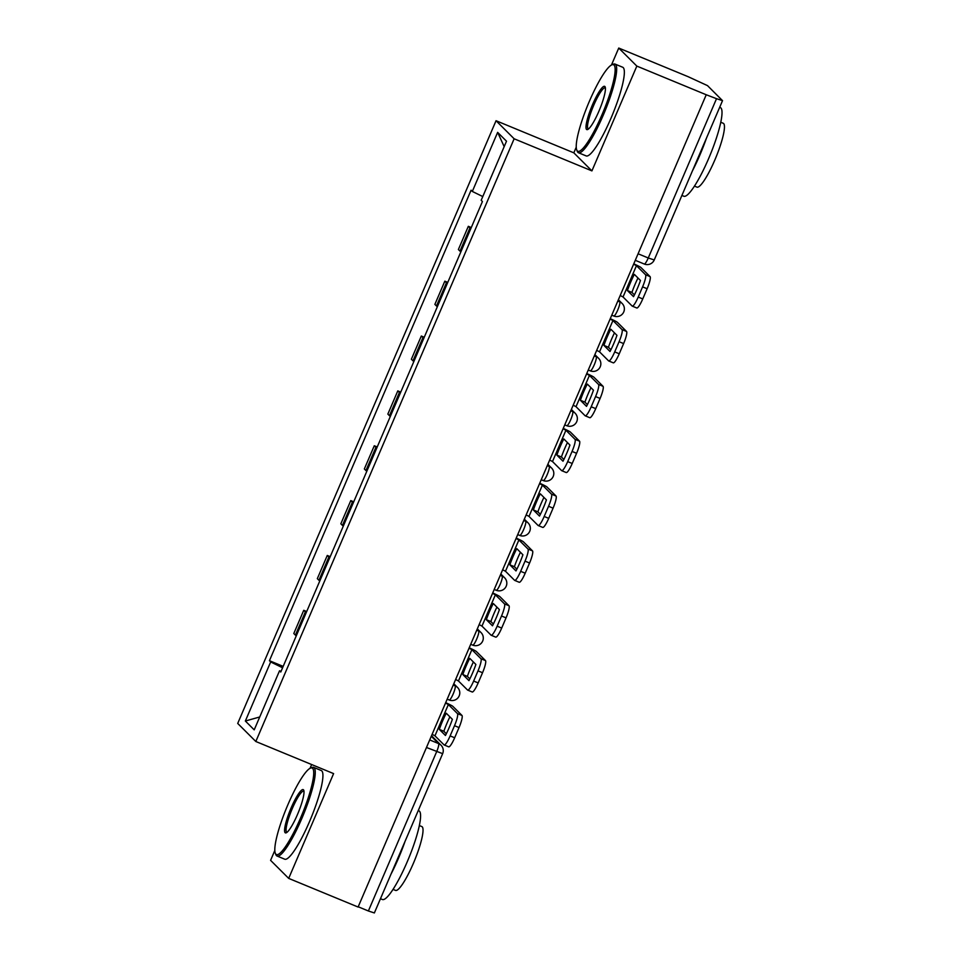 <?xml version="1.0" encoding="UTF-8"?>
<svg xmlns="http://www.w3.org/2000/svg" width="961" height="961" viewBox="0 0 961 961"><rect width="100%" height="100%" fill="white"/><g stroke="black" fill="none" stroke-linecap="round" stroke-linejoin="round"><path stroke-width="1.44" d="M311.652 764.536L310.019 768.332M274.81 850.485L270.582 860.347L288.684 878.39L358.093 907.04L706.239 94.755L636.831 66.093L618.74 48.05L611.448 65.048M576.24 147.201L573.825 152.835L496.044 120.726L237.715 723.441L255.818 741.496L514.135 138.78L591.916 170.89L636.831 66.093M618.74 48.05L688.148 76.7L707.512 85.625L722.528 100.653L654.249 259.95L648.255 257.98L716.522 98.683L722.528 100.653M288.684 878.39L333.599 773.605L255.818 741.496M426.48 747.49L442.649 753.652L374.37 912.95L368.375 910.98L436.654 751.682A7.676 1.381 -67.6 0 0 438.612 743.598L431.273 736.294M358.201 906.776L368.375 910.98M716.522 98.683L706.239 94.755M470.83 228.586A17.646 1.285 -156.8 0 1 469.941 227.925L468.331 226.315L458.385 249.524L459.995 251.133A17.646 1.285 23.2 0 0 460.884 251.794M471.274 227.529L468.331 226.315M447.309 283.447A17.646 1.285 -156.8 0 1 446.433 282.774L444.823 281.177L434.877 304.385L436.486 305.982A17.646 1.285 23.2 0 0 437.363 306.655M447.766 282.39L444.823 281.177M423.801 338.296A17.646 1.285 -156.8 0 1 422.924 337.635L421.314 336.026L411.368 359.234L412.978 360.843A17.646 1.285 23.2 0 0 413.855 361.504M424.257 337.251L421.314 336.026M400.293 393.157A17.646 1.285 -156.8 0 1 399.404 392.484L397.794 390.887L387.848 414.095L389.457 415.705A17.646 1.285 23.2 0 0 390.346 416.365M400.749 392.1L397.794 390.887M376.784 448.018A17.646 1.285 -156.8 0 1 375.895 447.345L374.285 445.748L364.339 468.956L365.949 470.554A17.646 1.285 23.2 0 0 366.838 471.226M377.229 446.961L374.285 445.748M353.264 502.867A17.646 1.285 -156.8 0 1 352.387 502.207L350.777 500.597L340.831 523.805L342.44 525.415A17.646 1.285 23.2 0 0 343.317 526.075M353.72 501.81L350.777 500.597M329.755 557.728A17.646 1.285 -156.8 0 1 328.878 557.056L327.269 555.458L317.322 578.666L318.932 580.264A17.646 1.285 23.2 0 0 319.809 580.937M330.212 556.671L327.269 555.458M306.247 612.577A17.646 1.285 -156.8 0 1 305.358 611.917L303.748 610.307L293.802 633.515L295.411 635.125A17.646 1.285 23.2 0 0 296.3 635.786M306.703 611.52L303.748 610.307M482.782 196.561L472.319 191.443L497.642 132.366L506.507 141.207L481.185 200.284L482.434 201.522L280.768 672.015L279.531 670.778L254.209 729.855L245.355 721.014L270.666 661.937L282.594 667.775M472.319 191.443L471.082 190.206L269.428 660.7L270.666 661.937M496.044 120.726L514.135 138.78M573.825 152.835L591.916 170.89M283.183 666.381L269.428 660.7M281.092 671.258L279.531 670.778M497.642 132.366L504.177 146.649M259.734 716.978L245.355 721.014M627.413 290.546A23.785 4.276 112.4 0 1 630.644 282.222A23.785 4.276 112.4 0 1 634.344 274.365L640.47 280.48A23.785 4.276 -67.6 0 1 633.539 296.649L627.413 290.546L631.942 292.408A23.785 4.276 112.4 0 1 635.173 284.096A23.785 4.276 112.4 0 1 637.984 277.993M620.205 295.483L623.04 296.973L632.11 306.018A11.508 2.066 -67.6 0 0 632.242 306.115A11.508 2.066 -67.6 0 0 638.224 297.057L642.585 286.858A11.508 2.066 -67.6 0 0 645.528 274.726L650.068 276.6L640.987 267.554A9.586 0.697 23.2 0 0 633.767 263.843M633.623 264.179L636.458 265.68L645.528 274.726M631.942 292.408L634.428 294.895M650.068 276.6A11.508 2.066 112.4 0 1 647.125 288.732L642.585 286.858M638.224 297.057L642.753 298.931L647.125 288.732M642.753 298.931A11.508 2.066 112.4 0 1 636.783 307.988L632.242 306.115M603.904 345.395A23.785 4.276 112.4 0 1 607.136 337.083A23.785 4.276 112.4 0 1 610.836 329.227L616.962 335.329A23.785 4.276 -67.6 0 1 610.031 351.51L603.904 345.395L608.433 347.269A23.785 4.276 112.4 0 1 611.664 338.945A23.785 4.276 112.4 0 1 614.475 332.854M596.697 350.333L599.532 351.834L608.601 360.88A11.508 2.066 -67.6 0 0 608.733 360.964A11.508 2.066 -67.6 0 0 614.704 351.906L619.076 341.708A11.508 2.066 -67.6 0 0 622.019 329.587L626.548 331.461L617.479 322.403A9.586 0.697 23.2 0 0 610.259 318.692M610.115 319.04L612.938 320.53L622.019 329.587M608.433 347.269L610.92 349.744M626.548 331.461A11.508 2.066 112.4 0 1 623.617 343.582L619.076 341.708M614.704 351.906L619.244 353.78L623.617 343.582M619.244 353.78A11.508 2.066 112.4 0 1 613.274 362.838L608.733 360.964M580.384 400.256A23.785 4.276 112.4 0 1 583.627 391.932A23.785 4.276 112.4 0 1 587.327 384.076L593.454 390.19A23.785 4.276 -67.6 0 1 586.522 406.371L580.384 400.256L584.925 402.13A23.785 4.276 112.4 0 1 588.156 393.806A23.785 4.276 112.4 0 1 590.967 387.715M573.188 405.194L576.023 406.683L585.093 415.741A11.508 2.066 -67.6 0 0 585.225 415.825A11.508 2.066 -67.6 0 0 591.195 406.767L595.568 396.569A11.508 2.066 -67.6 0 0 598.511 384.436L603.04 386.31L593.97 377.265A9.586 0.697 23.2 0 0 586.751 373.553M586.594 373.889L589.429 375.391L598.511 384.436M584.925 402.13L587.411 404.605M603.04 386.31A11.508 2.066 112.4 0 1 600.096 398.443L595.568 396.569M591.195 406.767L595.736 408.641L600.096 398.443M595.736 408.641A11.508 2.066 112.4 0 1 589.754 417.699L585.225 415.825M556.875 455.106A23.785 4.276 112.4 0 1 560.107 446.793A23.785 4.276 112.4 0 1 563.807 438.937L569.933 445.051A23.785 4.276 -67.6 0 1 563.002 461.22L556.875 455.106L561.416 456.98A23.785 4.276 112.4 0 1 564.648 448.667A23.785 4.276 112.4 0 1 567.446 442.565M549.68 460.043L552.503 461.544L561.584 470.59A11.508 2.066 -67.6 0 0 561.717 470.686A11.508 2.066 -67.6 0 0 567.687 461.616L572.059 451.43A11.508 2.066 -67.6 0 0 574.99 439.297L579.531 441.171L570.45 432.114A9.586 0.697 23.2 0 0 563.23 428.414M563.086 428.75L565.921 430.252L574.99 439.297M561.416 456.98L563.903 459.466M579.531 441.171A11.508 2.066 112.4 0 1 576.588 453.292L572.059 451.43M567.687 461.616L572.215 463.49L576.588 453.292M572.215 463.49A11.508 2.066 112.4 0 1 566.245 472.548L561.717 470.686M533.367 509.967A23.785 4.276 112.4 0 1 536.598 501.642A23.785 4.276 112.4 0 1 540.298 493.786L546.425 499.9A23.785 4.276 -67.6 0 1 539.493 516.081L533.367 509.967L537.896 511.841A23.785 4.276 112.4 0 1 541.127 503.516A23.785 4.276 112.4 0 1 543.938 497.426M526.16 514.904L528.994 516.405L538.076 525.451A11.508 2.066 -67.6 0 0 538.196 525.535A11.508 2.066 -67.6 0 0 544.178 516.477L548.551 506.279A11.508 2.066 -67.6 0 0 551.482 494.158L556.023 496.02L546.941 486.975A9.586 0.697 23.2 0 0 539.722 483.263M539.577 483.611L542.412 485.101L551.482 494.158M537.896 511.841L540.382 514.315M556.023 496.02A11.508 2.066 112.4 0 1 553.08 508.153L548.551 506.279M544.178 516.477L548.707 518.351L553.08 508.153M548.707 518.351A11.508 2.066 112.4 0 1 542.737 527.409L538.196 525.535M509.859 564.828A23.785 4.276 112.4 0 1 513.09 556.503A23.785 4.276 112.4 0 1 516.79 548.647L522.916 554.761A23.785 4.276 -67.6 0 1 515.985 570.93L509.859 564.828L514.387 566.69A23.785 4.276 112.4 0 1 517.619 558.377A23.785 4.276 112.4 0 1 520.43 552.275M502.651 569.753L505.486 571.254L514.555 580.3A11.508 2.066 -67.6 0 0 514.688 580.396A11.508 2.066 -67.6 0 0 520.658 571.339L525.03 561.14A11.508 2.066 -67.6 0 0 527.973 549.007L532.502 550.881L523.433 541.836A9.586 0.697 23.2 0 0 516.213 538.124M516.069 538.46L518.892 539.962L527.973 549.007M514.387 566.69L516.874 569.176M532.502 550.881A11.508 2.066 112.4 0 1 529.571 563.014L525.03 561.14M520.658 571.339L525.199 573.2L529.571 563.014M525.199 573.2A11.508 2.066 112.4 0 1 519.228 582.27L514.688 580.396M589.261 101.554A46.801 8.421 -67.6 0 0 576.72 149.916A46.801 8.421 -67.6 0 0 602.139 114.395A46.801 8.421 -67.6 0 0 611.833 64.855A46.801 8.421 -67.6 0 0 589.261 101.554M611.833 64.855L613.274 64.231A47.954 8.625 112.4 0 1 615.052 64.087A47.954 8.625 112.4 0 1 603.34 114.984A47.954 8.625 112.4 0 1 578.45 152.727A47.954 8.625 112.4 0 1 577.297 151.382L576.72 149.916M592.481 104.773A23.4 4.216 112.4 0 1 605.19 87.007A23.4 4.216 112.4 0 1 598.919 111.188A23.4 4.216 112.4 0 1 587.639 129.531A23.4 4.216 112.4 0 1 592.481 104.773M605.406 87.931A22.247 4 -67.6 0 0 605.238 87.847A22.247 4 -67.6 0 0 593.694 105.362A22.247 4 -67.6 0 0 588.264 128.978A22.247 4 -67.6 0 0 588.444 129.026M719.681 107.284L720.378 107.572A47.954 8.625 112.4 0 1 708.677 158.469A47.954 8.625 112.4 0 1 683.788 196.212L681.902 195.431M706.479 138.084A47.954 8.625 112.4 0 1 699.956 154.865A47.954 8.625 112.4 0 1 692.497 170.722M720.798 122.263L723.285 123.296A34.524 6.21 112.4 0 1 714.852 159.946A34.524 6.21 112.4 0 1 696.929 187.119L694.443 186.086M615.052 64.087L622.716 67.258A47.954 8.625 112.4 0 1 611.016 118.155A47.954 8.625 112.4 0 1 586.126 155.898L578.45 152.727M287.844 804.837A46.801 8.421 -67.6 0 0 275.29 853.2A46.801 8.421 -67.6 0 0 300.709 817.679A46.801 8.421 -67.6 0 0 310.403 768.139A46.801 8.421 -67.6 0 0 287.844 804.837M310.403 768.139L311.857 767.515A47.954 8.625 112.4 0 1 313.622 767.371A47.954 8.625 112.4 0 1 301.922 818.267A47.954 8.625 112.4 0 1 277.02 856.011A47.954 8.625 112.4 0 1 275.879 854.665L275.29 853.2M291.063 808.057A23.4 4.216 112.4 0 1 303.772 790.29A23.4 4.216 112.4 0 1 297.49 814.472A23.4 4.216 112.4 0 1 286.21 832.815A23.4 4.216 112.4 0 1 291.063 808.057M303.976 791.215A22.247 4 -67.6 0 0 303.808 791.131A22.247 4 -67.6 0 0 292.264 808.645A22.247 4 -67.6 0 0 286.834 832.262A22.247 4 -67.6 0 0 287.015 832.31M418.251 810.567L418.96 810.856A47.954 8.625 112.4 0 1 407.248 861.753A47.954 8.625 112.4 0 1 382.358 899.496L380.472 898.727M405.049 841.368A47.954 8.625 112.4 0 1 398.527 858.149A47.954 8.625 112.4 0 1 391.067 874.005M419.368 825.547L421.855 826.58A34.524 6.21 112.4 0 1 413.422 863.23A34.524 6.21 112.4 0 1 395.5 890.403L393.013 889.369M313.622 767.371L321.298 770.542A47.954 8.625 112.4 0 1 309.586 821.439A47.954 8.625 112.4 0 1 284.696 859.182L277.02 856.011M486.338 619.677A23.785 4.276 112.4 0 1 489.581 611.364A23.785 4.276 112.4 0 1 493.281 603.508L499.408 609.61A23.785 4.276 -67.6 0 1 492.476 625.791L486.338 619.677L490.879 621.551A23.785 4.276 112.4 0 1 494.11 613.226A23.785 4.276 112.4 0 1 496.921 607.136M479.143 624.614L481.978 626.116L491.047 635.161A11.508 2.066 -67.6 0 0 491.179 635.245A11.508 2.066 -67.6 0 0 497.149 626.188L501.522 615.989A11.508 2.066 -67.6 0 0 504.465 603.868L508.994 605.742L499.924 596.685A9.586 0.697 23.2 0 0 492.705 592.973M492.561 593.321L495.383 594.811L504.465 603.868M490.879 621.551L493.365 624.025M508.994 605.742A11.508 2.066 112.4 0 1 506.051 617.863L501.522 615.989M497.149 626.188L501.69 628.062L506.051 617.863M501.69 628.062A11.508 2.066 112.4 0 1 495.708 637.119L491.179 635.245M462.83 674.538A23.785 4.276 112.4 0 1 466.061 666.213A23.785 4.276 112.4 0 1 469.761 658.357L475.887 664.471A23.785 4.276 -67.6 0 1 468.956 680.64L462.83 674.538L467.37 676.412A23.785 4.276 112.4 0 1 470.602 668.087A23.785 4.276 112.4 0 1 473.401 661.997M455.634 679.475L458.457 680.965L467.539 690.022A11.508 2.066 -67.6 0 0 467.671 690.106A11.508 2.066 -67.6 0 0 473.641 681.049L478.013 670.85A11.508 2.066 -67.6 0 0 480.944 658.717L485.485 660.591L476.404 651.546A9.586 0.697 23.2 0 0 469.184 647.834M469.04 648.17L471.875 649.672L480.944 658.717M467.37 676.412L469.857 678.886M485.485 660.591A11.508 2.066 112.4 0 1 482.542 672.724L478.013 670.85M473.641 681.049L478.17 682.923L482.542 672.724M478.17 682.923A11.508 2.066 112.4 0 1 472.199 691.98L467.671 690.106M439.321 729.387A23.785 4.276 112.4 0 1 442.553 721.074A23.785 4.276 112.4 0 1 446.252 713.218L452.379 719.333A23.785 4.276 -67.6 0 1 445.448 735.501L439.321 729.387L443.85 731.261A23.785 4.276 112.4 0 1 447.093 722.948A23.785 4.276 112.4 0 1 449.892 716.846M432.114 734.324L434.949 735.826L444.03 744.871A11.508 2.066 -67.6 0 0 444.15 744.967A11.508 2.066 -67.6 0 0 450.132 735.898L454.505 725.699A11.508 2.066 -67.6 0 0 457.436 713.579L461.977 715.452L452.895 706.395A9.586 0.697 23.2 0 0 445.676 702.683M445.532 703.032L448.367 704.533L457.436 713.579M443.85 731.261L446.336 733.748M461.977 715.452A11.508 2.066 112.4 0 1 459.034 727.573L454.505 725.699M450.132 735.898L454.661 737.772L459.034 727.573M454.661 737.772A11.508 2.066 112.4 0 1 448.691 746.829L444.15 744.967M449.111 699.932A7.676 1.381 -67.6 0 0 449.207 699.992A7.676 1.381 -67.6 0 0 453.184 693.95A7.676 1.381 -67.6 0 0 455.142 685.866L453.568 684.292M453.232 685.073L455.142 685.866A7.676 7.532 -45.1 0 1 457.544 687.463L453.808 683.727M472.632 645.071A7.676 1.381 -67.6 0 0 472.716 645.131A7.676 1.381 -67.6 0 0 476.692 639.089A7.676 1.381 -67.6 0 0 478.662 631.005L477.076 629.431M476.74 630.212L478.662 631.005A7.676 7.532 -45.1 0 1 481.065 632.614L477.317 628.878M496.14 590.222A7.676 1.381 -67.6 0 0 496.224 590.282A7.676 1.381 -67.6 0 0 500.213 584.24A7.676 1.381 -67.6 0 0 502.171 576.156L500.585 574.582M500.249 575.363L502.171 576.156A7.676 7.532 -45.1 0 1 504.573 577.753L500.825 574.017M519.649 535.361A7.676 1.381 -67.6 0 0 519.733 535.421A7.676 1.381 -67.6 0 0 523.721 529.379A7.676 1.381 -67.6 0 0 525.679 521.294L524.093 519.721M523.757 520.502L525.679 521.294A7.676 7.532 -45.1 0 1 528.082 522.892L524.334 519.168M543.157 480.512A7.676 1.381 -67.6 0 0 543.253 480.56A7.676 1.381 -67.6 0 0 547.229 474.53A7.676 1.381 -67.6 0 0 549.187 466.445L547.614 464.86M547.277 465.653L549.187 466.445A7.676 7.532 -45.1 0 1 551.59 468.043L547.854 464.307M566.678 425.651A7.676 1.381 -67.6 0 0 566.762 425.711A7.676 1.381 -67.6 0 0 570.738 419.669A7.676 1.381 -67.6 0 0 572.708 411.584L571.122 410.011M570.786 410.791L572.708 411.584A7.676 7.532 -45.1 0 1 575.11 413.182L571.363 409.446M590.186 370.79A7.676 1.381 -67.6 0 0 590.27 370.85A7.676 1.381 -67.6 0 0 594.258 364.808A7.676 1.381 -67.6 0 0 596.216 356.723L594.631 355.15M594.294 355.942L596.216 356.723A7.676 7.532 -45.1 0 1 598.619 358.333L594.871 354.597M613.695 315.941A7.676 1.381 -67.6 0 0 613.779 316.001A7.676 1.381 -67.6 0 0 617.767 309.959A7.676 1.381 -67.6 0 0 619.725 301.874L618.139 300.3M617.803 301.081L619.725 301.874A7.676 7.532 -45.1 0 1 622.127 303.472L618.379 299.736M429.711 739.934L438.612 743.598A7.676 7.532 134.9 0 1 441.015 745.195L431.513 735.73M318.932 580.264L328.878 557.056M342.44 525.415L352.387 502.207M365.949 470.554L375.895 447.345M389.457 415.705L399.404 392.484M412.978 360.843L422.924 337.635M436.486 305.982L446.433 282.774M459.995 251.133L469.941 227.925M295.411 635.125L305.358 611.917M644.182 263.963A7.676 1.381 -67.6 0 0 644.266 264.023A7.676 1.381 -67.6 0 0 648.255 257.98L638.08 253.776M623.04 296.973L636.458 265.68M599.532 351.834L612.938 320.53M576.023 406.683L589.429 375.391M552.503 461.544L565.921 430.252M528.994 516.405L542.412 485.101M505.486 571.254L518.892 539.962M481.978 626.116L495.383 594.811M458.457 680.965L471.875 649.672M434.949 735.826L448.367 704.533M611.773 315.16L613.779 316.001A7.676 7.676 0 0 0 622.127 303.472M588.264 370.021L590.27 370.85A7.676 7.676 0 0 0 598.619 358.333M564.744 424.882L566.762 425.711A7.676 7.676 0 0 0 575.11 413.182M541.235 479.731L543.253 480.56A7.676 7.676 0 0 0 551.59 468.043M517.727 534.592L519.733 535.421A7.676 7.676 0 0 0 528.082 522.892M494.218 589.441L496.224 590.282A7.676 7.676 0 0 0 504.573 577.753M470.698 644.302L472.716 645.131A7.676 7.676 0 0 0 481.065 632.614M447.189 699.164L449.207 699.992A7.676 7.676 0 0 0 457.544 687.463M635.281 260.311L644.266 264.023A7.676 7.676 0 0 0 654.249 259.95M442.649 753.652A7.676 7.676 0 0 0 441.015 745.195"/></g></svg>
